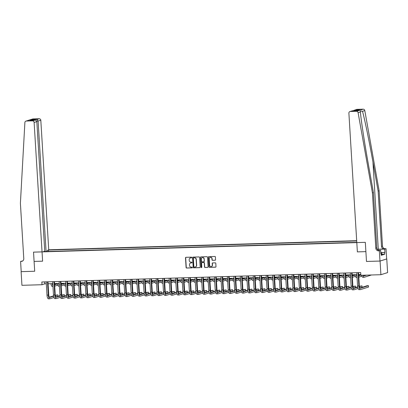 <?xml version="1.0" encoding="UTF-8"?>
<svg xmlns="http://www.w3.org/2000/svg" width="408" height="408" viewBox="0 0 408 408"><rect width="100%" height="100%" fill="white"/><g stroke="black" fill="none" stroke-linecap="round" stroke-linejoin="round"><path stroke-width="0.61" d="M191.755 257.519A0.377 0.352 -107.5 0 0 191.372 257.152L185.977 257.315A0.541 0.505 -107.5 0 0 185.502 257.866L186.089 267.515A0.541 0.505 -107.5 0 0 186.629 268.036L192.03 267.877A0.377 0.352 -107.5 0 0 192.362 267.49A0.377 0.352 -107.5 0 0 191.984 267.123L191.286 267.148A1.724 1.622 -107.5 0 1 189.557 265.481L189.506 264.675A1.724 1.622 -107.5 0 1 191.026 262.91L191.724 262.89A0.377 0.352 -107.5 0 0 192.056 262.502A0.377 0.352 -107.5 0 0 191.678 262.14L190.98 262.16A1.724 1.622 -107.5 0 1 189.251 260.493L189.2 259.687A1.724 1.622 -107.5 0 1 190.72 257.927L191.418 257.907A0.377 0.352 -107.5 0 0 191.755 257.519M215.093 260.238A0.541 0.505 -107.5 0 0 215.567 259.687L215.399 256.984A0.541 0.505 -107.5 0 0 214.858 256.459L208.865 256.637A0.541 0.505 -107.5 0 0 208.391 257.188L208.978 266.837A0.541 0.505 -107.5 0 0 209.518 267.357L215.516 267.184A0.541 0.505 -107.5 0 0 215.99 266.633L215.791 263.359A0.541 0.505 -107.5 0 0 215.251 262.839L212.685 262.915A0.541 0.505 -107.5 0 0 212.211 263.466L212.308 265.088A1.443 1.351 -107.5 0 1 211.385 266.506A1.443 1.351 -107.5 0 1 209.59 265.169L209.202 258.815A1.443 1.351 -107.5 0 1 210.125 257.402A1.443 1.351 -107.5 0 1 211.92 258.738L211.987 259.794A0.541 0.505 -107.5 0 0 212.527 260.314L215.271 260.182A0.541 0.505 -107.5 0 0 215.307 260.182M354.868 110.043L356.633 109.431A1.647 1.545 72.5 0 1 357.031 109.359L354.868 110.043L359.581 109.905L357.209 110.655L352.497 110.792L350.339 111.476A1.647 1.545 -107.5 0 0 348.886 113.159L357.367 251.879L365.884 251.624L366.486 261.457L380.072 261.054L380.909 274.706L387.6 272.595L386.764 258.942L379.97 261.059L366.486 261.457L365.318 242.342L33.527 252.139L34.695 271.254L34.093 261.426L42.611 261.176L34.124 122.456A1.647 1.545 -107.5 0 0 32.472 120.865L26.336 121.043A1.647 1.545 -107.5 0 0 24.883 122.528L20.4 203.286L23.781 258.585A2.749 2.575 72.5 0 1 21.359 261.39L20.584 261.416L21.211 271.651L34.695 271.254L21.109 271.657L21.94 285.309L41.998 284.718L44.712 283.861L46.318 283.815M380.909 274.706L360.851 275.298L360.682 272.57L41.835 281.989L41.998 284.718M199.599 257.448A0.541 0.505 -107.5 0 0 199.058 256.928L193.066 257.106A0.541 0.505 -107.5 0 0 192.586 257.657L193.178 267.306A0.541 0.505 -107.5 0 0 193.718 267.827L199.716 267.648A0.541 0.505 -107.5 0 0 200.19 267.097L199.599 257.448M200.966 256.872L206.958 256.693A0.541 0.505 -107.5 0 1 207.499 257.213L208.09 266.863A0.541 0.505 -107.5 0 1 207.616 267.413L205.051 267.49A0.541 0.505 -107.5 0 1 204.51 266.97L204.27 263.058A0.541 0.505 -107.5 0 0 203.73 262.538L202.026 262.584A0.541 0.505 -107.5 0 0 201.552 263.135L201.802 267.209A0.377 0.352 -107.5 0 1 201.557 267.582A0.377 0.352 -107.5 0 1 201.088 267.23L200.491 257.423A0.541 0.505 -107.5 0 1 200.966 256.872M356.684 240.679L48.73 249.778L40.815 120.345L36.751 121.237M44.671 251.568L44.538 251.257L43.442 251.603L356.786 242.347M48.506 251.45L48.419 250.033L47.323 250.379L47.047 251.496M48.419 250.033L356.699 240.924M380.072 261.054L386.764 258.942M48.073 283.764L52.79 283.621M54.544 283.57L59.262 283.433M61.016 283.382L65.729 283.239M67.483 283.188L72.201 283.05M73.955 282.999L78.673 282.856M80.427 282.805L85.139 282.668M86.894 282.616L91.611 282.474M93.366 282.423L98.083 282.285M99.838 282.234L104.55 282.096M106.304 282.04L111.022 281.903M112.776 281.851L117.494 281.714M119.248 281.658L123.961 281.52M125.715 281.469L130.433 281.331M132.187 281.275L136.904 281.137M138.659 281.087L143.371 280.949M145.126 280.898L149.843 280.755M151.597 280.704L156.315 280.566M158.069 280.515L162.782 280.373M164.536 280.322L169.254 280.184M171.008 280.133L175.726 279.99M177.48 279.939L182.192 279.801M183.947 279.75L188.664 279.608M190.419 279.556L195.136 279.419M196.891 279.368L201.603 279.225M203.357 279.174L208.075 279.036M209.829 278.985L214.547 278.848M216.301 278.791L221.014 278.654M222.768 278.603L227.486 278.465M229.24 278.409L233.957 278.271M235.712 278.22L240.424 278.083M242.179 278.026L246.896 277.889M248.651 277.838L253.368 277.7M255.122 277.649L259.835 277.506M261.589 277.455L266.307 277.318M268.061 277.267L272.779 277.124M274.533 277.073L279.245 276.935M281 276.884L285.717 276.741M287.472 276.69L292.189 276.553M293.944 276.502L298.656 276.359M300.41 276.308L305.128 276.17M306.882 276.119L311.6 275.976M313.354 275.925L318.067 275.788M319.821 275.737L324.538 275.599M326.293 275.543L331.01 275.405M332.76 275.354L337.477 275.216M339.232 275.16L343.949 275.023M345.704 274.972L350.421 274.834M352.17 274.778L356.888 274.64M358.642 274.589L360.805 274.523M44.594 281.908L44.712 283.861M191.597 257.846L190.903 257.866A1.724 1.622 -107.5 0 0 190.398 257.968M190.704 262.956A1.724 1.622 -107.5 0 1 191.209 262.854L191.903 262.834M185.941 257.315A0.541 0.505 -107.5 0 0 185.681 257.81L186.272 267.459A0.541 0.505 -107.5 0 0 186.813 267.98L192.209 267.816M193.025 257.106A0.541 0.505 -107.5 0 0 192.77 257.596L193.361 267.245A0.541 0.505 -107.5 0 0 193.902 267.77L199.894 267.592A0.541 0.505 -107.5 0 0 199.93 267.587M193.759 257.795A0.377 0.352 -107.5 0 1 193.851 257.779L193.667 257.841A0.377 0.352 -107.5 0 0 193.336 258.223L193.856 266.694A0.377 0.352 -107.5 0 0 194.234 267.056L194.968 267.036A1.724 1.622 -107.5 0 0 196.488 265.271L196.136 259.483A1.724 1.622 -107.5 0 0 194.407 257.815L193.667 257.841A0.377 0.352 -107.5 0 1 193.759 257.795L193.576 257.856M195.473 266.934A1.724 1.622 -107.5 0 0 196.671 265.215L196.488 265.271M193.851 257.779L194.585 257.759A1.724 1.622 -107.5 0 1 196.314 259.427L196.671 265.215M201.991 262.589A0.541 0.505 -107.5 0 1 202.205 262.528L203.908 262.477A0.541 0.505 -107.5 0 1 204.449 263.002L204.689 266.914A0.541 0.505 -107.5 0 0 205.229 267.434L207.794 267.357A0.541 0.505 -107.5 0 0 207.83 267.357M200.93 256.872A0.541 0.505 -107.5 0 0 200.67 257.366L201.272 267.174A0.377 0.352 -107.5 0 0 201.644 267.541M204.02 258.998A1.443 1.351 -107.5 0 0 202.225 257.662A1.443 1.351 -107.5 0 0 201.302 259.075L201.44 261.314A0.541 0.505 -107.5 0 0 201.98 261.834L203.684 261.783A0.541 0.505 -107.5 0 0 204.158 261.232L204.204 258.937A1.443 1.351 -107.5 0 0 202.317 257.637M203.898 261.727A0.541 0.505 -107.5 0 0 204.337 261.176L204.158 261.232M204.204 258.937L204.337 261.176M210.217 257.377A1.443 1.351 -107.5 0 1 212.099 258.677L212.165 259.738A0.541 0.505 -107.5 0 0 212.706 260.258L215.271 260.182M211.471 266.47A1.443 1.351 -107.5 0 0 212.492 265.032L212.308 265.088M212.65 262.92A0.541 0.505 -107.5 0 0 212.389 263.41L212.492 265.032M208.83 256.642A0.541 0.505 -107.5 0 0 208.57 257.132L209.161 266.781A0.541 0.505 -107.5 0 0 209.702 267.301L215.694 267.123A0.541 0.505 -107.5 0 0 215.735 267.123M52.744 283.626A2.749 0.918 88.3 0 0 52.805 283.886M54.616 284.748L57.482 283.846M54.596 284.386L57.426 283.494A4.121 1.377 -91.7 0 0 58.813 286.278L59.435 286.258M63.607 283.305L61.057 284.106M57.819 285.131L54.703 286.115M52.928 285.891A4.121 1.377 -91.7 0 1 52.25 283.637M52.474 286.447A4.121 1.377 -91.7 0 1 52.346 286.467A4.121 1.377 -91.7 0 1 50.954 283.677M48.618 298.799A4.121 1.377 -91.7 0 1 48.491 298.819A4.121 1.377 -91.7 0 1 47.012 295.132L46.201 281.857M53.963 297.478L49.914 298.758A4.121 1.377 -91.7 0 1 49.786 298.784A4.121 1.377 -91.7 0 1 48.307 295.091L47.496 281.821M47.955 281.806L48.761 294.948A2.749 0.918 88.3 0 0 49.745 297.406A2.749 0.918 88.3 0 0 49.832 297.396L53.627 296.193M55.335 295.657L57.87 294.856L55.284 295.3M49.358 297.172L53.575 295.841M57.87 294.856L57.956 296.223L55.774 296.907M46.084 251.522L38.112 121.196L37.001 119.432L39.163 118.748L33.033 118.932L26.336 121.043M20.584 261.416L22.644 260.977M44.778 251.563L36.827 121.604L34.124 122.456M25.944 121.11L32.635 118.998A1.647 1.545 72.5 0 1 33.033 118.932M39.163 118.748A1.647 1.545 72.5 0 1 40.815 120.345M22.501 261.069A2.749 2.575 72.5 0 1 22.353 261.079L21.359 261.39M32.472 120.865L34.828 120.166L30.314 120.309M30.121 120.309L34.634 120.181C35.904 120.156 36.633 120.625 36.827 121.604M29.922 120.319L32.293 119.569L33.084 120.217M357.031 109.359L363.161 109.181A1.647 1.545 72.5 0 1 364.793 110.573L379.124 190.776L378.129 191.092L381.516 246.386A2.749 2.575 -107.5 0 0 384.27 249.038L378.287 249.217A7.155 0.637 -3.5 0 0 377.247 249.257M378.129 191.092L372.968 162.185C369.362 141.856 364.793 119.6 362.508 111.292L360.269 111.058L360.381 111.965C361.151 120.748 364.594 143.361 368.256 163.674L373.417 192.576L376.803 247.875A2.749 2.575 -107.5 0 0 379.557 250.527L378.568 250.838L379.343 250.818L379.97 261.059M373.417 192.576L372.428 192.892L375.809 248.186A2.749 2.575 -107.5 0 0 378.568 250.838M379.124 190.776L382.505 246.075A2.749 2.575 -107.5 0 0 385.259 248.727L386.034 248.707L386.662 258.942M350.339 111.476L356.47 111.292L363.161 109.181M360.381 111.965L358.096 112.684L372.428 192.892M381.613 252.578L384.928 252.476L381.699 252.654M380.853 253.679L381.149 253.669L381.25 255.311L384.739 254.209L384.642 252.567M381.149 253.669L380.858 253.761L380.654 250.405L379.343 250.818M386.034 248.707L384.724 249.12L377.971 249.319A6.181 0.551 -3.5 0 0 377.303 249.339M384.928 252.476L384.724 249.12M378.884 250.456L380.654 250.405M358.096 112.684A1.647 1.545 -107.5 0 0 356.47 111.292M384.739 254.209L381.796 254.296M354.333 110.155L353.333 110.762M359.581 109.905L357.031 110.65M352.497 110.792L349.942 111.542M59.216 283.433A2.749 0.918 88.3 0 0 59.277 283.693M61.088 284.56L63.954 283.652M61.067 284.192L63.898 283.3A4.121 1.377 -91.7 0 0 65.285 286.085L65.902 286.069M70.074 283.111L67.529 283.917M64.291 284.937L61.169 285.921M59.4 285.697A4.121 1.377 -91.7 0 1 58.721 283.448M65.688 283.244A2.749 0.918 88.3 0 0 65.749 283.504M67.56 284.366L70.421 283.463M67.534 284.004L70.37 283.111M76.546 282.923L74.001 283.723M70.757 284.748L67.641 285.733M65.872 285.508A4.121 1.377 -91.7 0 1 65.188 283.259M72.155 283.05A2.749 0.918 88.3 0 0 72.216 283.31M74.026 284.177L76.893 283.269M74.006 283.815L76.837 282.917A4.121 1.377 -91.7 0 0 78.224 285.707L78.846 285.687M83.018 282.729L80.468 283.535M77.229 284.555L74.113 285.539M72.338 285.314A4.121 1.377 -91.7 0 1 71.66 283.065M71.884 285.875A4.121 1.377 -91.7 0 1 71.757 285.896A4.121 1.377 -91.7 0 1 70.365 283.106M55.09 298.605A4.121 1.377 -91.7 0 1 54.963 298.63A4.121 1.377 -91.7 0 1 53.484 294.938L52.673 281.668M60.435 297.289L56.386 298.569A4.121 1.377 -91.7 0 1 56.253 298.59A4.121 1.377 -91.7 0 1 54.779 294.902L53.963 281.627M54.427 281.617L55.228 294.76A2.749 0.918 88.3 0 0 56.212 297.218A2.749 0.918 88.3 0 0 56.299 297.202L60.098 296.004M61.807 295.463L64.342 294.663L61.751 295.111M55.83 296.983L60.042 295.652M64.342 294.663L64.423 296.03L62.245 296.718M61.562 298.416A4.121 1.377 -91.7 0 1 61.43 298.437A4.121 1.377 -91.7 0 1 59.956 294.749L59.14 281.474M66.907 297.1L62.852 298.375A4.121 1.377 -91.7 0 1 62.725 298.401A4.121 1.377 -91.7 0 1 61.246 294.709L60.435 281.438M60.894 281.423L61.7 294.566A2.749 0.918 88.3 0 0 62.684 297.024A2.749 0.918 88.3 0 0 62.771 297.014L66.57 295.81M68.279 295.275L70.808 294.474L68.223 294.923M62.297 296.789L66.514 295.458M70.808 294.474L70.895 295.841L68.717 296.524M68.029 298.223A4.121 1.377 -91.7 0 1 67.901 298.248A4.121 1.377 -91.7 0 1 66.422 294.556L65.612 281.285M73.374 296.907L69.324 298.187A4.121 1.377 -91.7 0 1 69.197 298.207A4.121 1.377 -91.7 0 1 67.718 294.52L66.907 281.245M67.366 281.234L68.172 294.377A2.749 0.918 88.3 0 0 69.156 296.835A2.749 0.918 88.3 0 0 69.243 296.82L73.037 295.621M74.746 295.081L77.28 294.28L74.689 294.729M68.768 296.601L72.986 295.27M77.28 294.28L77.367 295.647L75.184 296.335M78.627 282.861A2.749 0.918 88.3 0 0 78.688 283.121M80.498 283.983L83.365 283.081M80.478 283.621L83.308 282.729A4.121 1.377 -91.7 0 0 84.696 285.513L85.313 285.498M89.485 282.54L86.94 283.341M83.701 284.366L80.58 285.35M78.81 285.126A4.121 1.377 -91.7 0 1 78.132 282.877M74.501 298.034A4.121 1.377 -91.7 0 1 74.373 298.054A4.121 1.377 -91.7 0 1 72.894 294.367L72.083 281.092M79.846 296.718L75.796 297.993A4.121 1.377 -91.7 0 1 75.664 298.019A4.121 1.377 -91.7 0 1 74.19 294.326L73.374 281.056M73.838 281.041L74.638 294.183A2.749 0.918 88.3 0 0 75.623 296.647A2.749 0.918 88.3 0 0 75.709 296.631L79.509 295.433M81.218 294.892L83.752 294.091L81.161 294.54M75.24 296.407L79.453 295.076M83.752 294.091L83.834 295.458L81.656 296.147M380.766 252.226L381.694 252.608L381.827 254.791L381.22 254.878M381.694 252.608L380.797 252.731M85.099 282.668A2.749 0.918 88.3 0 0 85.16 282.928M86.97 283.795L89.831 282.887M86.945 283.433L89.78 282.535A4.121 1.377 -91.7 0 0 91.168 285.325L91.785 285.304M95.957 282.346L93.412 283.152M90.168 284.172L87.052 285.161M85.282 284.932A4.121 1.377 -91.7 0 1 84.599 282.683M80.973 297.84A4.121 1.377 -91.7 0 1 80.84 297.865A4.121 1.377 -91.7 0 1 79.361 294.173L78.55 280.903M86.317 296.524L82.263 297.804A4.121 1.377 -91.7 0 1 82.136 297.825A4.121 1.377 -91.7 0 1 80.657 294.137L79.846 280.862M80.305 280.852L81.11 293.995A2.749 0.918 88.3 0 0 82.095 296.453A2.749 0.918 88.3 0 0 82.181 296.438L85.981 295.239M87.689 294.698L90.219 293.898L87.633 294.346M81.707 296.218L85.925 294.887M90.219 293.898L90.306 295.265L88.128 295.953M91.565 282.479A2.749 0.918 88.3 0 0 91.627 282.739M93.437 283.601L96.303 282.698M93.417 283.239L96.247 282.346A4.121 1.377 -91.7 0 0 97.634 285.131L98.257 285.115M102.423 282.158L99.878 282.958M96.64 283.983L93.524 284.968M91.749 284.743A4.121 1.377 -91.7 0 1 91.071 282.494M87.439 297.651A4.121 1.377 -91.7 0 1 87.312 297.672A4.121 1.377 -91.7 0 1 85.833 293.984L85.022 280.709M92.784 296.335L88.735 297.611A4.121 1.377 -91.7 0 1 88.607 297.636A4.121 1.377 -91.7 0 1 87.128 293.944L86.317 280.673M86.776 280.658L87.582 293.801A2.749 0.918 88.3 0 0 88.567 296.264A2.749 0.918 88.3 0 0 88.653 296.249L92.448 295.05M94.156 294.51L96.691 293.709L94.1 294.158M88.179 296.024L92.392 294.693M96.691 293.709L96.778 295.076L94.595 295.764M98.037 282.285A2.749 0.918 88.3 0 0 98.099 282.545M99.909 283.412L102.775 282.504M99.883 283.05L102.719 282.152A4.121 1.377 -91.7 0 0 104.106 284.942L104.723 284.922M108.895 281.964L106.35 282.77M103.112 283.795L99.991 284.779M98.221 284.549A4.121 1.377 -91.7 0 1 97.543 282.3M93.911 297.457A4.121 1.377 -91.7 0 1 93.784 297.483A4.121 1.377 -91.7 0 1 92.305 293.791L91.494 280.52M99.256 296.142L95.207 297.422A4.121 1.377 -91.7 0 1 95.074 297.442A4.121 1.377 -91.7 0 1 93.6 293.755L92.784 280.485M93.248 280.469L94.049 293.612A2.749 0.918 88.3 0 0 95.033 296.07A2.749 0.918 88.3 0 0 95.12 296.055L98.92 294.856M100.628 294.316L103.163 293.52L100.572 293.964M94.651 295.836L98.864 294.505M103.163 293.52L103.244 294.882L101.067 295.57M104.509 282.096A2.749 0.918 88.3 0 0 104.57 282.356M106.381 283.218L109.242 282.316M106.355 282.856L109.186 281.964A4.121 1.377 -91.7 0 0 110.578 284.748L111.195 284.733M115.367 281.775L112.822 282.576M109.579 283.601L106.463 284.585M104.693 284.361A4.121 1.377 -91.7 0 1 104.009 282.112M100.383 297.269A4.121 1.377 -91.7 0 1 100.251 297.289A4.121 1.377 -91.7 0 1 98.772 293.602L97.961 280.332M105.728 295.953L101.674 297.228A4.121 1.377 -91.7 0 1 101.546 297.254A4.121 1.377 -91.7 0 1 100.067 293.561L99.256 280.291M99.715 280.276L100.521 293.418A2.749 0.918 88.3 0 0 101.505 295.882A2.749 0.918 88.3 0 0 101.592 295.866L105.392 294.668M107.1 294.127L109.63 293.327L107.044 293.775M101.118 295.642L105.335 294.311M109.63 293.327L109.716 294.693L107.539 295.382M110.976 281.903A2.749 0.918 88.3 0 0 111.037 282.163M112.848 283.03L115.714 282.127M112.827 282.668L115.658 281.77A4.121 1.377 -91.7 0 0 117.045 284.56L117.667 284.539M121.834 281.581L119.289 282.387M116.051 283.412L112.934 284.396M111.16 284.172A4.121 1.377 -91.7 0 1 110.481 281.918M106.85 297.075A4.121 1.377 -91.7 0 1 106.723 297.1A4.121 1.377 -91.7 0 1 105.244 293.408L104.433 280.138M112.195 295.759L108.146 297.039A4.121 1.377 -91.7 0 1 108.018 297.06A4.121 1.377 -91.7 0 1 106.539 293.372L105.728 280.102M106.187 280.087L106.993 293.23A2.749 0.918 88.3 0 0 107.977 295.688A2.749 0.918 88.3 0 0 108.064 295.673L111.858 294.474M113.567 293.933L116.102 293.138L113.511 293.582M107.59 295.453L111.802 294.122M116.102 293.138L116.183 294.5L114.005 295.188M117.448 281.714A2.749 0.918 88.3 0 0 117.509 281.974M119.32 282.836L122.186 281.933M119.294 282.474L122.13 281.581A4.121 1.377 -91.7 0 0 123.517 284.366L124.134 284.35M128.306 281.392L125.761 282.198M122.522 283.218L119.401 284.203M117.632 283.978A4.121 1.377 -91.7 0 1 116.953 281.729M113.322 296.886A4.121 1.377 -91.7 0 1 113.194 296.907A4.121 1.377 -91.7 0 1 111.716 293.219L110.905 279.949M118.667 295.57L114.617 296.851A4.121 1.377 -91.7 0 1 114.485 296.871A4.121 1.377 -91.7 0 1 113.011 293.179L112.195 279.908M112.659 279.893L113.46 293.036A2.749 0.918 88.3 0 0 114.444 295.499A2.749 0.918 88.3 0 0 114.531 295.484L118.33 294.285M120.039 293.745L122.573 292.944L119.983 293.393M114.062 295.259L118.274 293.933M122.573 292.944L122.655 294.311L120.477 294.999M123.92 281.52A2.749 0.918 88.3 0 0 123.981 281.78M125.786 282.647L128.653 281.744M125.766 282.285L128.596 281.387A4.121 1.377 -91.7 0 0 129.989 284.177L130.606 284.157M134.778 281.199L132.233 282.005M128.989 283.03L125.873 284.014M124.103 283.79A4.121 1.377 -91.7 0 1 123.42 281.535M119.794 296.698A4.121 1.377 -91.7 0 1 119.661 296.718A4.121 1.377 -91.7 0 1 118.182 293.026L117.371 279.755M125.139 295.377L121.084 296.657A4.121 1.377 -91.7 0 1 120.957 296.677A4.121 1.377 -91.7 0 1 119.478 292.99L118.667 279.72M119.126 279.704L119.932 292.847A2.749 0.918 88.3 0 0 120.916 295.305A2.749 0.918 88.3 0 0 121.003 295.29L124.802 294.091M126.511 293.551L129.04 292.755L126.454 293.199M120.528 295.071L124.746 293.74M129.04 292.755L129.127 294.117L126.949 294.805M130.387 281.331A2.749 0.918 88.3 0 0 130.448 281.591M132.258 282.458L135.124 281.551M132.238 282.091L135.068 281.199A4.121 1.377 -91.7 0 0 136.456 283.983L137.078 283.968M141.244 281.01L138.7 281.816M135.461 282.836L132.345 283.82M130.57 283.596A4.121 1.377 -91.7 0 1 129.892 281.347M126.261 296.504A4.121 1.377 -91.7 0 1 126.133 296.524A4.121 1.377 -91.7 0 1 124.654 292.837L123.843 279.567M131.606 295.188L127.556 296.468A4.121 1.377 -91.7 0 1 127.429 296.489A4.121 1.377 -91.7 0 1 125.95 292.796L125.139 279.526M125.598 279.516L126.403 292.653A2.749 0.918 88.3 0 0 127.388 295.117A2.749 0.918 88.3 0 0 127.474 295.101L131.269 293.903M132.977 293.362L135.512 292.561L132.921 293.01M127 294.882L131.213 293.551M135.512 292.561L135.594 293.928L133.416 294.617M136.859 281.137A2.749 0.918 88.3 0 0 136.92 281.403M138.73 282.265L141.596 281.362M138.705 281.903L141.54 281.005A4.121 1.377 -91.7 0 0 142.928 283.795L143.545 283.774M147.716 280.821L145.171 281.622M141.933 282.647L138.812 283.631M137.042 283.407A4.121 1.377 -91.7 0 1 136.364 281.153M132.733 296.315A4.121 1.377 -91.7 0 1 132.605 296.335A4.121 1.377 -91.7 0 1 131.126 292.643L130.315 279.373M138.077 294.994L134.028 296.274A4.121 1.377 -91.7 0 1 133.895 296.295A4.121 1.377 -91.7 0 1 132.421 292.607L131.606 279.337M132.07 279.322L132.87 292.465A2.749 0.918 88.3 0 0 133.855 294.923A2.749 0.918 88.3 0 0 133.941 294.908L137.741 293.709M139.449 293.173L141.984 292.373L139.393 292.817M133.472 294.688L137.685 293.357M141.984 292.373L142.066 293.735L139.888 294.423M143.33 280.949A2.749 0.918 88.3 0 0 143.392 281.209M145.197 282.076L148.063 281.168M145.177 281.709L148.007 280.816A4.121 1.377 -91.7 0 0 149.399 283.601L150.016 283.585M154.188 280.627L151.643 281.433M148.4 282.453L145.284 283.438M143.514 283.213A4.121 1.377 -91.7 0 1 142.831 280.964M139.204 296.121A4.121 1.377 -91.7 0 1 139.072 296.142A4.121 1.377 -91.7 0 1 137.593 292.454L136.782 279.184M144.549 294.805L140.495 296.086A4.121 1.377 -91.7 0 1 140.367 296.106A4.121 1.377 -91.7 0 1 138.888 292.414L138.077 279.143M138.536 279.133L139.342 292.271A2.749 0.918 88.3 0 0 140.326 294.734A2.749 0.918 88.3 0 0 140.413 294.719L144.213 293.52M145.921 292.98L148.451 292.179L145.865 292.628M139.939 294.5L144.157 293.168M148.451 292.179L148.537 293.546L146.36 294.234M149.797 280.755A2.749 0.918 88.3 0 0 149.858 281.02M151.669 281.882L154.535 280.979M151.649 281.52L154.479 280.627A4.121 1.377 -91.7 0 0 155.866 283.412L156.488 283.392M160.655 280.439L158.11 281.24M154.872 282.265L151.756 283.249M149.981 283.025A4.121 1.377 -91.7 0 1 149.303 280.77M145.671 295.933A4.121 1.377 -91.7 0 1 145.544 295.953A4.121 1.377 -91.7 0 1 144.065 292.261L143.254 278.99M151.016 294.612L146.967 295.892A4.121 1.377 -91.7 0 1 146.839 295.912A4.121 1.377 -91.7 0 1 145.36 292.225L144.549 278.955M145.008 278.939L145.809 292.082A2.749 0.918 88.3 0 0 146.798 294.54A2.749 0.918 88.3 0 0 146.885 294.525L150.679 293.327M152.388 292.791L154.923 291.99L152.332 292.434M146.411 294.306L150.623 292.975M154.923 291.99L155.004 293.352L152.827 294.041M156.269 280.566A2.749 0.918 88.3 0 0 156.33 280.826M158.141 281.693L161.007 280.786M158.115 281.326L160.951 280.434A4.121 1.377 -91.7 0 0 162.338 283.218L162.955 283.203M167.127 280.245L164.582 281.051M161.344 282.071L158.222 283.055M156.453 282.831A4.121 1.377 -91.7 0 1 155.774 280.582M152.143 295.739A4.121 1.377 -91.7 0 1 152.016 295.764A4.121 1.377 -91.7 0 1 150.537 292.072L149.726 278.802M157.488 294.423L153.439 295.703A4.121 1.377 -91.7 0 1 153.306 295.724A4.121 1.377 -91.7 0 1 151.827 292.036L151.016 278.761M151.48 278.751L152.281 291.893A2.749 0.918 88.3 0 0 153.265 294.352A2.749 0.918 88.3 0 0 153.352 294.336L157.151 293.138M158.86 292.597L161.395 291.796L158.804 292.245M152.883 294.117L157.095 292.786M161.395 291.796L161.476 293.163L159.299 293.852M162.741 280.378A2.749 0.918 88.3 0 0 162.802 280.638M164.608 281.5L167.474 280.597M164.587 281.137L167.418 280.245A4.121 1.377 -91.7 0 0 168.81 283.03L169.427 283.009M173.599 280.056L171.054 280.857M167.81 281.882L164.694 282.866M162.925 282.642A4.121 1.377 -91.7 0 1 162.241 280.388M158.615 295.55A4.121 1.377 -91.7 0 1 158.483 295.57A4.121 1.377 -91.7 0 1 157.004 291.883L156.193 278.608M163.96 294.229L159.905 295.509A4.121 1.377 -91.7 0 1 159.778 295.535A4.121 1.377 -91.7 0 1 158.299 291.842L157.488 278.572M157.947 278.557L158.753 291.7A2.749 0.918 88.3 0 0 159.737 294.158A2.749 0.918 88.3 0 0 159.824 294.142L163.623 292.944M165.332 292.409L167.861 291.608L165.276 292.051M159.35 293.923L163.567 292.592M167.861 291.608L167.948 292.975L165.77 293.658M169.208 280.184A2.749 0.918 88.3 0 0 169.269 280.444M171.079 281.311L173.946 280.403M171.059 280.944L173.89 280.051A4.121 1.377 -91.7 0 0 175.277 282.836L175.899 282.82M180.066 279.863L177.521 280.668M174.282 281.688L171.161 282.673M169.391 282.448A4.121 1.377 -91.7 0 1 168.713 280.199M165.082 295.356A4.121 1.377 -91.7 0 1 164.954 295.382A4.121 1.377 -91.7 0 1 163.475 291.689L162.665 278.419M170.427 294.041L166.377 295.321A4.121 1.377 -91.7 0 1 166.25 295.341A4.121 1.377 -91.7 0 1 164.771 291.654L163.96 278.378M164.419 278.368L165.22 291.511A2.749 0.918 88.3 0 0 166.209 293.969A2.749 0.918 88.3 0 0 166.296 293.954L170.09 292.755M171.799 292.215L174.333 291.414L171.743 291.863M165.821 293.735L170.034 292.403M174.333 291.414L174.415 292.781L172.237 293.469M175.68 279.995A2.749 0.918 88.3 0 0 175.741 280.255M177.551 281.117L180.418 280.214M177.526 280.755L180.361 279.863A4.121 1.377 -91.7 0 0 181.749 282.647L182.366 282.627M186.538 279.674L183.993 280.475M180.754 281.5L177.633 282.484M175.863 282.26A4.121 1.377 -91.7 0 1 175.185 280.005M171.554 295.168A4.121 1.377 -91.7 0 1 171.426 295.188A4.121 1.377 -91.7 0 1 169.947 291.501L169.136 278.225M176.899 293.852L172.849 295.127A4.121 1.377 -91.7 0 1 172.717 295.152A4.121 1.377 -91.7 0 1 171.238 291.46L170.427 278.19M170.891 278.174L171.691 291.317A2.749 0.918 88.3 0 0 172.676 293.775A2.749 0.918 88.3 0 0 172.763 293.765L176.562 292.561M178.27 292.026L180.805 291.225L178.214 291.674M172.288 293.541L176.506 292.21M180.805 291.225L180.887 292.592L178.709 293.275M182.152 279.801A2.749 0.918 88.3 0 0 182.208 280.061M184.018 280.928L186.884 280.021M183.998 280.561L186.828 279.669A4.121 1.377 -91.7 0 0 188.221 282.458L188.838 282.438M193.01 279.48L190.465 280.286M187.221 281.306L184.105 282.29M182.335 282.066A4.121 1.377 -91.7 0 1 181.652 279.817M178.026 294.974A4.121 1.377 -91.7 0 1 177.893 294.999A4.121 1.377 -91.7 0 1 176.414 291.307L175.603 278.037M183.371 293.658L179.316 294.938A4.121 1.377 -91.7 0 1 179.189 294.959A4.121 1.377 -91.7 0 1 177.709 291.271L176.899 277.996M177.358 277.986L178.163 291.128A2.749 0.918 88.3 0 0 179.148 293.587A2.749 0.918 88.3 0 0 179.234 293.571L183.034 292.373M184.742 291.832L187.272 291.031L184.686 291.48M178.76 293.352L182.978 292.021M187.272 291.031L187.359 292.398L185.176 293.087M188.618 279.613A2.749 0.918 88.3 0 0 188.68 279.873M190.49 280.735L193.356 279.832M190.47 280.373L193.3 279.48A4.121 1.377 -91.7 0 0 194.687 282.265L195.31 282.244M199.476 279.291L196.931 280.092M193.693 281.117L190.572 282.101M188.802 281.877A4.121 1.377 -91.7 0 1 188.124 279.628M184.493 294.785A4.121 1.377 -91.7 0 1 184.365 294.805A4.121 1.377 -91.7 0 1 182.886 291.118L182.075 277.843M189.837 293.469L185.788 294.744A4.121 1.377 -91.7 0 1 185.66 294.77A4.121 1.377 -91.7 0 1 184.181 291.077L183.371 277.807M183.829 277.792L184.63 290.935A2.749 0.918 88.3 0 0 185.62 293.398A2.749 0.918 88.3 0 0 185.706 293.383L189.501 292.179M191.209 291.644L193.744 290.843L191.153 291.292M185.232 293.158L189.445 291.827M193.744 290.843L193.826 292.21L191.648 292.898M195.09 279.419A2.749 0.918 88.3 0 0 195.151 279.679M196.962 280.546L199.828 279.638M196.936 280.184L199.772 279.286A4.121 1.377 -91.7 0 0 201.159 282.076L201.776 282.055M205.948 279.098L203.403 279.903M200.165 280.923L197.044 281.908M195.274 281.683A4.121 1.377 -91.7 0 1 194.596 279.434M190.964 294.591A4.121 1.377 -91.7 0 1 190.837 294.617A4.121 1.377 -91.7 0 1 189.358 290.924L188.547 277.654M196.309 293.275L192.26 294.556A4.121 1.377 -91.7 0 1 192.127 294.576A4.121 1.377 -91.7 0 1 190.648 290.889L189.837 277.613M190.301 277.603L191.102 290.746A2.749 0.918 88.3 0 0 192.086 293.204A2.749 0.918 88.3 0 0 192.173 293.189L195.973 291.99M197.681 291.45L200.216 290.649L197.625 291.098M191.699 292.97L195.916 291.638M200.216 290.649L200.297 292.016L198.12 292.704M201.562 279.23A2.749 0.918 88.3 0 0 201.618 279.49M203.429 280.352L206.295 279.449M203.408 279.99L206.239 279.098A4.121 1.377 -91.7 0 0 207.631 281.882L208.248 281.867M212.42 278.909L209.875 279.71M206.632 280.735L203.516 281.719M201.746 281.495A4.121 1.377 -91.7 0 1 201.062 279.245M197.436 294.403A4.121 1.377 -91.7 0 1 197.304 294.423A4.121 1.377 -91.7 0 1 195.825 290.736L195.014 277.46M202.781 293.087L198.727 294.362A4.121 1.377 -91.7 0 1 198.599 294.387A4.121 1.377 -91.7 0 1 197.12 290.695L196.309 277.425M196.768 277.409L197.574 290.552A2.749 0.918 88.3 0 0 198.558 293.015A2.749 0.918 88.3 0 0 198.645 293L202.445 291.802M204.153 291.261L206.683 290.46L204.097 290.909M198.171 292.776L202.388 291.445M206.683 290.46L206.769 291.827L204.587 292.516M208.029 279.036A2.749 0.918 88.3 0 0 208.09 279.296M209.901 280.163L212.767 279.256M209.88 279.801L212.711 278.904A4.121 1.377 -91.7 0 0 214.098 281.693L214.72 281.673M218.887 278.715L216.342 279.521M213.104 280.546L209.982 281.53M208.213 281.301A4.121 1.377 -91.7 0 1 207.534 279.052M203.903 294.209A4.121 1.377 -91.7 0 1 203.776 294.234A4.121 1.377 -91.7 0 1 202.297 290.542L201.486 277.272M209.248 292.893L205.199 294.173A4.121 1.377 -91.7 0 1 205.071 294.194A4.121 1.377 -91.7 0 1 203.592 290.506L202.781 277.236M203.24 277.221L204.041 290.363A2.749 0.918 88.3 0 0 205.03 292.822A2.749 0.918 88.3 0 0 205.117 292.806L208.911 291.608M210.62 291.067L213.154 290.267L210.564 290.715M204.643 292.587L208.855 291.256M213.154 290.267L213.236 291.633L211.058 292.322M214.501 278.848A2.749 0.918 88.3 0 0 214.562 279.108M216.373 279.97L219.239 279.067M216.347 279.608L219.183 278.715A4.121 1.377 -91.7 0 0 220.57 281.5L221.187 281.484M225.359 278.526L222.814 279.327M219.575 280.352L216.454 281.336M214.684 281.112A4.121 1.377 -91.7 0 1 214.006 278.863M210.375 294.02A4.121 1.377 -91.7 0 1 210.248 294.041A4.121 1.377 -91.7 0 1 208.769 290.353L207.958 277.083M215.72 292.704L211.67 293.979A4.121 1.377 -91.7 0 1 211.538 294.005A4.121 1.377 -91.7 0 1 210.059 290.312L209.248 277.042M209.707 277.027L210.513 290.17A2.749 0.918 88.3 0 0 211.497 292.633A2.749 0.918 88.3 0 0 211.584 292.618L215.383 291.419M217.092 290.879L219.626 290.078L217.036 290.527M211.109 292.393L215.327 291.062M219.626 290.078L219.708 291.445L217.53 292.133M220.973 278.654A2.749 0.918 88.3 0 0 221.029 278.914M222.839 279.781L225.706 278.878M222.819 279.419L225.649 278.521A4.121 1.377 -91.7 0 0 227.042 281.311L227.659 281.291M231.831 278.332L229.286 279.138M226.042 280.163L222.926 281.148M221.151 280.923A4.121 1.377 -91.7 0 1 220.473 278.669M216.842 293.826A4.121 1.377 -91.7 0 1 216.714 293.852A4.121 1.377 -91.7 0 1 215.235 290.159L214.424 276.889M222.187 292.51L218.137 293.791A4.121 1.377 -91.7 0 1 218.01 293.811A4.121 1.377 -91.7 0 1 216.531 290.124L215.72 276.853M216.179 276.838L216.985 289.981A2.749 0.918 88.3 0 0 217.969 292.439A2.749 0.918 88.3 0 0 218.056 292.424L221.855 291.225M223.564 290.685L226.093 289.889L223.507 290.333M217.581 292.205L221.799 290.873M226.093 289.889L226.18 291.251L223.997 291.939M227.44 278.465A2.749 0.918 88.3 0 0 227.501 278.725M229.311 279.587L232.178 278.684M229.291 279.225L232.121 278.332A4.121 1.377 -91.7 0 0 233.509 281.117L234.131 281.102M238.298 278.144L235.753 278.95M232.514 279.97L229.393 280.954M227.623 280.73A4.121 1.377 -91.7 0 1 226.945 278.48M223.314 293.638A4.121 1.377 -91.7 0 1 223.186 293.658A4.121 1.377 -91.7 0 1 221.707 289.971L220.896 276.7M228.659 292.322L224.609 293.597A4.121 1.377 -91.7 0 1 224.482 293.622A4.121 1.377 -91.7 0 1 223.003 289.93L222.192 276.66M222.651 276.644L223.451 289.787A2.749 0.918 88.3 0 0 224.441 292.25A2.749 0.918 88.3 0 0 224.528 292.235L228.322 291.037M230.03 290.496L232.565 289.695L229.974 290.144M224.053 292.011L228.266 290.68M232.565 289.695L232.647 291.062L230.469 291.751M233.911 278.271A2.749 0.918 88.3 0 0 233.973 278.531M235.783 279.398L238.649 278.496M235.758 279.036L238.593 278.139A4.121 1.377 -91.7 0 0 239.981 280.928L240.598 280.908M244.769 277.95L242.225 278.756M238.981 279.781L235.865 280.765M234.095 280.541A4.121 1.377 -91.7 0 1 233.417 278.287M229.786 293.449A4.121 1.377 -91.7 0 1 229.658 293.469A4.121 1.377 -91.7 0 1 228.179 289.777L227.368 276.507M235.13 292.128L231.081 293.408A4.121 1.377 -91.7 0 1 230.948 293.429A4.121 1.377 -91.7 0 1 229.469 289.741L228.659 276.471M229.118 276.456L229.923 289.598A2.749 0.918 88.3 0 0 230.908 292.057A2.749 0.918 88.3 0 0 230.994 292.041L234.794 290.843M236.502 290.302L239.037 289.507L236.446 289.95M230.52 291.822L234.738 290.491M239.037 289.507L239.119 290.868L236.941 291.557M240.383 278.083A2.749 0.918 88.3 0 0 240.44 278.343M242.25 279.205L245.116 278.302M242.23 278.843L245.06 277.95A4.121 1.377 -91.7 0 0 246.452 280.735L247.07 280.719M251.241 277.761L248.696 278.567M245.453 279.587L242.337 280.571M240.562 280.347A4.121 1.377 -91.7 0 1 239.884 278.098M236.252 293.255A4.121 1.377 -91.7 0 1 236.125 293.275A4.121 1.377 -91.7 0 1 234.646 289.588L233.835 276.318M241.597 291.939L237.548 293.219A4.121 1.377 -91.7 0 1 237.42 293.24A4.121 1.377 -91.7 0 1 235.941 289.547L235.13 276.277M235.589 276.262L236.395 289.405A2.749 0.918 88.3 0 0 237.38 291.868A2.749 0.918 88.3 0 0 237.466 291.853L241.266 290.654M242.974 290.114L245.504 289.313L242.918 289.762M236.992 291.633L241.21 290.302M245.504 289.313L245.591 290.68L243.408 291.368M246.85 277.889A2.749 0.918 88.3 0 0 246.911 278.149M248.722 279.016L251.588 278.113M248.701 278.654L251.532 277.756A4.121 1.377 -91.7 0 0 252.919 280.546L253.541 280.525M257.708 277.573L255.163 278.373M251.925 279.398L248.804 280.383M247.034 280.158A4.121 1.377 -91.7 0 1 246.356 277.904M242.724 293.066A4.121 1.377 -91.7 0 1 242.597 293.087A4.121 1.377 -91.7 0 1 241.118 289.394L240.307 276.124M248.069 291.745L244.02 293.026A4.121 1.377 -91.7 0 1 243.892 293.046A4.121 1.377 -91.7 0 1 242.413 289.359L241.602 276.089M242.061 276.073L242.862 289.216A2.749 0.918 88.3 0 0 243.851 291.674A2.749 0.918 88.3 0 0 243.933 291.659L247.733 290.46M249.441 289.92L251.976 289.124L249.385 289.568M243.464 291.44L247.676 290.108M251.976 289.124L252.057 290.486L249.88 291.174M253.322 277.7A2.749 0.918 88.3 0 0 253.383 277.96M255.194 278.827L258.06 277.919M255.168 278.46L258.004 277.567A4.121 1.377 -91.7 0 0 259.391 280.352L260.008 280.337M264.18 277.379L261.635 278.185M258.392 279.205L255.275 280.189M253.506 279.965A4.121 1.377 -91.7 0 1 252.827 277.715M249.196 292.873A4.121 1.377 -91.7 0 1 249.069 292.893A4.121 1.377 -91.7 0 1 247.59 289.206L246.779 275.935M254.541 291.557L250.492 292.837A4.121 1.377 -91.7 0 1 250.359 292.857A4.121 1.377 -91.7 0 1 248.88 289.165L248.069 275.895M248.528 275.885L249.334 289.022A2.749 0.918 88.3 0 0 250.318 291.485A2.749 0.918 88.3 0 0 250.405 291.47L254.204 290.272M255.913 289.731L258.448 288.93L255.857 289.379M249.931 291.251L254.148 289.92M258.448 288.93L258.529 290.297L256.351 290.986M259.794 277.506A2.749 0.918 88.3 0 0 259.85 277.772M261.661 278.633L264.527 277.731M261.64 278.271L264.471 277.379M270.652 277.19L268.107 277.991M264.863 279.016L261.747 280M259.973 279.776A4.121 1.377 -91.7 0 1 259.294 277.522M255.663 292.684A4.121 1.377 -91.7 0 1 255.536 292.704A4.121 1.377 -91.7 0 1 254.056 289.012L253.246 275.742M261.008 291.363L256.958 292.643A4.121 1.377 -91.7 0 1 256.831 292.663A4.121 1.377 -91.7 0 1 255.352 288.976L254.541 275.706M255 275.691L255.806 288.833A2.749 0.918 88.3 0 0 256.79 291.292A2.749 0.918 88.3 0 0 256.877 291.276L260.676 290.078M262.385 289.542L264.914 288.742L262.329 289.185M256.403 291.057L260.62 289.726M264.914 288.742L265.001 290.103L262.818 290.792M266.261 277.318A2.749 0.918 88.3 0 0 266.322 277.578M268.132 278.445L270.999 277.537M268.112 278.077L270.943 277.185A4.121 1.377 -91.7 0 0 272.33 279.97L272.952 279.954M277.119 276.996L274.574 277.802M271.335 278.822L268.214 279.806M266.444 279.582A4.121 1.377 -91.7 0 1 265.766 277.333M265.99 280.143A4.121 1.377 -91.7 0 1 265.863 280.163A4.121 1.377 -91.7 0 1 264.471 277.369M262.135 292.49A4.121 1.377 -91.7 0 1 262.007 292.51A4.121 1.377 -91.7 0 1 260.528 288.823L259.718 275.553M267.48 291.174L263.43 292.454A4.121 1.377 -91.7 0 1 263.303 292.475A4.121 1.377 -91.7 0 1 261.824 288.782L261.013 275.512M261.472 275.502L262.273 288.645A2.749 0.918 88.3 0 0 263.262 291.103A2.749 0.918 88.3 0 0 263.344 291.088L267.143 289.889M268.852 289.349L271.386 288.548L268.796 288.997M262.874 290.868L267.087 289.537M271.386 288.548L271.468 289.915L269.29 290.603M272.733 277.129A2.749 0.918 88.3 0 0 272.794 277.389M274.604 278.251L277.471 277.348M274.579 277.889L277.415 276.996M283.591 276.808L281.046 277.608M277.802 278.633L274.686 279.618M272.916 279.393A4.121 1.377 -91.7 0 1 272.238 277.139M268.607 292.301A4.121 1.377 -91.7 0 1 268.474 292.322A4.121 1.377 -91.7 0 1 267 288.635L266.184 275.359M273.952 290.981L269.902 292.261A4.121 1.377 -91.7 0 1 269.77 292.286A4.121 1.377 -91.7 0 1 268.291 288.594L267.48 275.324M267.939 275.308L268.745 288.451A2.749 0.918 88.3 0 0 269.729 290.909A2.749 0.918 88.3 0 0 269.815 290.894L273.615 289.695M275.324 289.16L277.858 288.359L275.267 288.803M269.341 290.675L273.559 289.343M277.858 288.359L277.94 289.721L275.762 290.409M279.205 276.935A2.749 0.918 88.3 0 0 279.261 277.195M281.071 278.062L283.937 277.154M281.051 277.695L283.881 276.803A4.121 1.377 -91.7 0 0 285.269 279.587L285.891 279.572M290.062 276.614L287.518 277.42M284.274 278.44L281.158 279.424M279.383 279.2A4.121 1.377 -91.7 0 1 278.705 276.95M278.929 279.76A4.121 1.377 -91.7 0 1 278.802 279.781A4.121 1.377 -91.7 0 1 277.409 276.986M275.074 292.108A4.121 1.377 -91.7 0 1 274.946 292.133A4.121 1.377 -91.7 0 1 273.467 288.441L272.656 275.171M280.418 290.792L276.369 292.072A4.121 1.377 -91.7 0 1 276.241 292.092A4.121 1.377 -91.7 0 1 274.762 288.405L273.952 275.13M274.411 275.12L275.216 288.262A2.749 0.918 88.3 0 0 276.201 290.72A2.749 0.918 88.3 0 0 276.287 290.705L280.087 289.507M281.795 288.966L284.325 288.165L281.739 288.614M275.813 290.486L280.031 289.155M284.325 288.165L284.412 289.532L282.229 290.221M285.671 276.746A2.749 0.918 88.3 0 0 285.733 277.007M287.543 277.868L290.409 276.966M287.523 277.506L290.353 276.614M296.529 276.425L293.984 277.226M290.746 278.251L287.625 279.235M285.855 279.011A4.121 1.377 -91.7 0 1 285.177 276.757M281.546 291.919A4.121 1.377 -91.7 0 1 281.418 291.939A4.121 1.377 -91.7 0 1 279.939 288.252L279.128 274.977M286.89 290.598L282.841 291.878A4.121 1.377 -91.7 0 1 282.713 291.904A4.121 1.377 -91.7 0 1 281.234 288.211L280.423 274.941M280.882 274.926L281.683 288.068A2.749 0.918 88.3 0 0 282.673 290.527A2.749 0.918 88.3 0 0 282.754 290.516L286.554 289.313M288.262 288.777L290.797 287.977L288.206 288.42M282.285 290.292L286.498 288.961M290.797 287.977L290.879 289.343L288.701 290.027M292.143 276.553A2.749 0.918 88.3 0 0 292.205 276.813M294.015 277.68L296.881 276.772M293.99 277.312L296.825 276.42A4.121 1.377 -91.7 0 0 298.212 279.21L298.829 279.189M303.001 276.231L300.456 277.037M297.213 278.057L294.097 279.041M292.327 278.817A4.121 1.377 -91.7 0 1 291.649 276.568M291.868 279.378A4.121 1.377 -91.7 0 1 291.74 279.398A4.121 1.377 -91.7 0 1 290.353 276.604M288.017 291.725A4.121 1.377 -91.7 0 1 287.885 291.751A4.121 1.377 -91.7 0 1 286.411 288.058L285.595 274.788M293.362 290.409L289.308 291.689A4.121 1.377 -91.7 0 1 289.18 291.71A4.121 1.377 -91.7 0 1 287.701 288.022L286.89 274.747M287.349 274.737L288.155 287.88A2.749 0.918 88.3 0 0 289.139 290.338A2.749 0.918 88.3 0 0 289.226 290.323L293.026 289.124M294.734 288.584L297.269 287.783L294.678 288.232M288.752 290.103L292.97 288.772M297.269 287.783L297.35 289.15L295.173 289.838M298.61 276.364A2.749 0.918 88.3 0 0 298.671 276.624M300.482 277.486L303.348 276.583M300.461 277.124L303.292 276.231M309.473 276.043L306.928 276.843M303.685 277.868L300.569 278.853M298.794 278.628A4.121 1.377 -91.7 0 1 298.115 276.379M294.484 291.536A4.121 1.377 -91.7 0 1 294.357 291.557A4.121 1.377 -91.7 0 1 292.878 287.87L292.067 274.594M299.829 290.221L295.78 291.496A4.121 1.377 -91.7 0 1 295.652 291.521A4.121 1.377 -91.7 0 1 294.173 287.829L293.362 274.559M293.821 274.543L294.627 287.686A2.749 0.918 88.3 0 0 295.611 290.144A2.749 0.918 88.3 0 0 295.698 290.134L299.498 288.93M301.206 288.395L303.736 287.594L301.15 288.043M295.224 289.91L299.441 288.578M303.736 287.594L303.822 288.961L301.64 289.644M305.082 276.17A2.749 0.918 88.3 0 0 305.143 276.43M306.954 277.297L309.82 276.389M306.933 276.935L309.764 276.038A4.121 1.377 -91.7 0 0 311.151 278.827L311.768 278.807M315.94 275.849L313.395 276.655M310.156 277.675L307.035 278.659M305.266 278.435A4.121 1.377 -91.7 0 1 304.587 276.185M304.812 278.995A4.121 1.377 -91.7 0 1 304.679 279.016A4.121 1.377 -91.7 0 1 303.292 276.226M300.956 291.343A4.121 1.377 -91.7 0 1 300.829 291.368A4.121 1.377 -91.7 0 1 299.35 287.676L298.539 274.405M306.301 290.027L302.252 291.307A4.121 1.377 -91.7 0 1 302.124 291.327A4.121 1.377 -91.7 0 1 300.645 287.64L299.834 274.365M300.293 274.355L301.094 287.497A2.749 0.918 88.3 0 0 302.083 289.955A2.749 0.918 88.3 0 0 302.165 289.94L305.964 288.742M307.673 288.201L310.207 287.4L307.617 287.849M301.696 289.721L305.908 288.39M310.207 287.4L310.289 288.767L308.111 289.456M311.554 275.981A2.749 0.918 88.3 0 0 311.615 276.241M313.426 277.103L316.292 276.201M313.4 276.741L316.236 275.849M322.412 275.66L319.867 276.461M316.623 277.486L313.507 278.47M311.738 278.246A4.121 1.377 -91.7 0 1 311.059 275.997M307.428 291.154A4.121 1.377 -91.7 0 1 307.295 291.174A4.121 1.377 -91.7 0 1 305.822 287.487L305.005 274.212M312.773 289.838L308.718 291.113A4.121 1.377 -91.7 0 1 308.591 291.139A4.121 1.377 -91.7 0 1 307.112 287.446L306.301 274.176M306.76 274.161L307.566 287.303A2.749 0.918 88.3 0 0 308.55 289.767A2.749 0.918 88.3 0 0 308.637 289.751L312.436 288.553M314.145 288.012L316.679 287.212L314.089 287.66M308.162 289.527L312.38 288.196M316.679 287.212L316.761 288.578L314.583 289.267M318.021 275.788A2.749 0.918 88.3 0 0 318.082 276.048M319.892 276.915L322.759 276.007M319.872 276.553L322.702 275.655A4.121 1.377 -91.7 0 0 324.09 278.445L324.712 278.424M328.884 275.466L326.339 276.272M323.095 277.297L319.979 278.281M318.204 278.052A4.121 1.377 -91.7 0 1 317.526 275.803M317.75 278.613A4.121 1.377 -91.7 0 1 317.623 278.633A4.121 1.377 -91.7 0 1 316.231 275.844M313.895 290.96A4.121 1.377 -91.7 0 1 313.767 290.986A4.121 1.377 -91.7 0 1 312.288 287.293L311.477 274.023M319.24 289.644L315.19 290.924A4.121 1.377 -91.7 0 1 315.063 290.945A4.121 1.377 -91.7 0 1 313.584 287.257L312.773 273.982M313.232 273.972L314.038 287.115A2.749 0.918 88.3 0 0 315.022 289.573A2.749 0.918 88.3 0 0 315.109 289.558L318.908 288.359M320.617 287.819L323.146 287.018L320.56 287.467M314.634 289.338L318.852 288.007M323.146 287.018L323.233 288.385L321.05 289.073M324.493 275.599A2.749 0.918 88.3 0 0 324.554 275.859M326.364 276.721L329.231 275.818M326.344 276.359L329.174 275.466M335.351 275.278L332.806 276.078M329.567 277.103L326.446 278.088M324.676 277.863A4.121 1.377 -91.7 0 1 323.998 275.614M320.367 290.771A4.121 1.377 -91.7 0 1 320.239 290.792A4.121 1.377 -91.7 0 1 318.76 287.105L317.949 273.834M325.712 289.456L321.662 290.731A4.121 1.377 -91.7 0 1 321.535 290.756A4.121 1.377 -91.7 0 1 320.056 287.064L319.245 273.793M319.704 273.778L320.504 286.921A2.749 0.918 88.3 0 0 321.494 289.384A2.749 0.918 88.3 0 0 321.575 289.369L325.375 288.17M327.083 287.63L329.618 286.829L327.027 287.278M321.106 289.145L325.319 287.813M329.618 286.829L329.7 288.196L327.522 288.884M330.965 275.405A2.749 0.918 88.3 0 0 331.026 275.665M332.836 276.532L335.702 275.624M332.811 276.17L335.646 275.272M341.822 275.084L339.278 275.89M336.034 276.915L332.918 277.899M331.148 277.67A4.121 1.377 -91.7 0 1 330.47 275.42M330.689 278.231A4.121 1.377 -91.7 0 1 330.562 278.251A4.121 1.377 -91.7 0 1 329.174 275.461M326.839 290.578A4.121 1.377 -91.7 0 1 326.706 290.603A4.121 1.377 -91.7 0 1 325.232 286.911L324.416 273.64M332.183 289.262L328.129 290.542A4.121 1.377 -91.7 0 1 328.001 290.562A4.121 1.377 -91.7 0 1 326.522 286.875L325.712 273.605M326.171 273.59L326.976 286.732A2.749 0.918 88.3 0 0 327.961 289.19A2.749 0.918 88.3 0 0 328.047 289.175L331.847 287.977M333.555 287.436L336.09 286.64L333.499 287.084M327.573 288.956L331.791 287.625M336.09 286.64L336.172 288.002L333.994 288.691M337.431 275.216A2.749 0.918 88.3 0 0 337.493 275.476M339.303 276.338L342.169 275.436M339.283 275.976L342.113 275.084M348.294 274.895L345.749 275.696M342.506 276.721L339.39 277.705M337.615 277.481A4.121 1.377 -91.7 0 1 336.937 275.232M337.161 278.037A4.121 1.377 -91.7 0 1 337.034 278.062A4.121 1.377 -91.7 0 1 335.641 275.267M333.305 290.389A4.121 1.377 -91.7 0 1 333.178 290.409A4.121 1.377 -91.7 0 1 331.699 286.722L330.888 273.452M338.65 289.073L334.601 290.348A4.121 1.377 -91.7 0 1 334.473 290.374A4.121 1.377 -91.7 0 1 332.994 286.681L332.183 273.411M332.642 273.396L333.448 286.538A2.749 0.918 88.3 0 0 334.433 289.002A2.749 0.918 88.3 0 0 334.519 288.986L338.319 287.788M340.027 287.247L342.557 286.447L339.971 286.895M334.045 288.762L338.263 287.431M342.557 286.447L342.644 287.813L340.461 288.502M343.903 275.023A2.749 0.918 88.3 0 0 343.964 275.283M345.775 276.15L348.641 275.247M345.755 275.788L348.585 274.89A4.121 1.377 -91.7 0 0 349.972 277.68L350.589 277.659M354.761 274.701L352.216 275.507M348.978 276.532L345.856 277.517M344.087 277.292A4.121 1.377 -91.7 0 1 343.409 275.038M343.633 277.848A4.121 1.377 -91.7 0 1 343.5 277.868A4.121 1.377 -91.7 0 1 342.113 275.079M339.777 290.195A4.121 1.377 -91.7 0 1 339.65 290.221A4.121 1.377 -91.7 0 1 338.171 286.528L337.36 273.258M345.122 288.879L341.073 290.159A4.121 1.377 -91.7 0 1 340.94 290.18A4.121 1.377 -91.7 0 1 339.466 286.493L338.65 273.222M339.114 273.207L339.915 286.35A2.749 0.918 88.3 0 0 340.904 288.808A2.749 0.918 88.3 0 0 340.986 288.793L344.785 287.594M346.494 287.054L349.029 286.258L346.438 286.702M340.517 288.573L344.729 287.242M349.029 286.258L349.11 287.62L346.933 288.308M350.375 274.834A2.749 0.918 88.3 0 0 350.436 275.094M352.247 275.956L355.113 275.053M352.221 275.594L355.057 274.701M360.81 274.645L358.688 275.318M355.445 276.338L352.328 277.323M350.559 277.098A4.121 1.377 -91.7 0 1 349.875 274.849M346.249 290.006A4.121 1.377 -91.7 0 1 346.117 290.027A4.121 1.377 -91.7 0 1 344.643 286.34L343.827 273.069M351.594 288.691L347.54 289.971A4.121 1.377 -91.7 0 1 347.412 289.991A4.121 1.377 -91.7 0 1 345.933 286.299L345.122 273.029M345.581 273.013L346.387 286.156A2.749 0.918 88.3 0 0 347.371 288.619A2.749 0.918 88.3 0 0 347.458 288.604L351.257 287.405M352.966 286.865L355.501 286.064L352.91 286.513M346.984 288.38L351.201 287.054M355.501 286.064L355.582 287.431L353.405 288.119M356.842 274.64A2.749 0.918 88.3 0 0 356.903 274.9M358.714 275.767L360.835 275.099M358.693 275.405L360.815 274.732M364.992 275.176L363.727 275.579M361.916 276.15L358.8 277.134M357.025 276.91A4.121 1.377 -91.7 0 1 356.347 274.655M356.572 277.465A4.121 1.377 -91.7 0 1 356.444 277.486A4.121 1.377 -91.7 0 1 355.052 274.696M352.716 289.818A4.121 1.377 -91.7 0 1 352.589 289.838A4.121 1.377 -91.7 0 1 351.11 286.146L350.299 272.875M358.061 288.497L354.011 289.777A4.121 1.377 -91.7 0 1 353.884 289.797A4.121 1.377 -91.7 0 1 352.405 286.11L351.594 272.84M352.053 272.825L352.859 285.967A2.749 0.918 88.3 0 0 353.843 288.425A2.749 0.918 88.3 0 0 353.93 288.41L357.724 287.212M359.433 286.671L361.967 285.875L359.382 286.319M353.455 288.191L357.673 286.86M361.967 285.875L362.054 287.237L359.871 287.926M363.543 275.221A2.749 0.918 88.3 0 0 364.166 275.885A2.749 0.918 88.3 0 0 364.252 275.869L366.598 275.13M363.778 275.65L365.303 275.171M371.459 274.987L364.334 277.236A4.121 1.377 -91.7 0 1 364.206 277.256A4.121 1.377 -91.7 0 1 362.957 275.237M363.043 277.272A4.121 1.377 -91.7 0 1 362.911 277.297A4.121 1.377 -91.7 0 1 361.661 275.278M359.188 289.624A4.121 1.377 -91.7 0 1 359.06 289.644A4.121 1.377 -91.7 0 1 357.581 285.957L356.77 272.687M358.525 272.636L359.326 285.773A2.749 0.918 88.3 0 0 360.315 288.237A2.749 0.918 88.3 0 0 360.397 288.221L368.439 285.682L368.521 287.048L360.483 289.588A4.121 1.377 -91.7 0 1 360.351 289.609A4.121 1.377 -91.7 0 1 358.877 285.916L358.061 272.646M368.439 285.682L367.144 285.722L359.927 288.002M47.012 295.132L48.307 295.091M32.293 119.569L37.001 119.432M372.968 162.185L378.287 249.217M376.803 247.875L375.809 248.186M381.516 246.386L382.505 246.075M364.793 110.573L362.508 111.292M384.27 249.038L385.259 248.727M378.012 250.058L377.971 249.319M53.484 294.938L54.779 294.902M59.956 294.749L61.246 294.709M66.422 294.556L67.718 294.52M72.894 294.367L74.19 294.326M79.361 294.173L80.657 294.137M85.833 293.984L87.128 293.944M92.305 293.791L93.6 293.755M98.772 293.602L100.067 293.561M105.244 293.408L106.539 293.372M111.716 293.219L113.011 293.179M118.182 293.026L119.478 292.99M124.654 292.837L125.95 292.796M131.126 292.643L132.421 292.607M137.593 292.454L138.888 292.414M144.065 292.261L145.36 292.225M150.537 292.072L151.827 292.036M157.004 291.883L158.299 291.842M163.475 291.689L164.771 291.654M169.947 291.501L171.238 291.46M176.414 291.307L177.709 291.271M182.886 291.118L184.181 291.077M189.358 290.924L190.648 290.889M195.825 290.736L197.12 290.695M202.297 290.542L203.592 290.506M208.769 290.353L210.059 290.312M215.235 290.159L216.531 290.124M221.707 289.971L223.003 289.93M228.179 289.777L229.469 289.741M234.646 289.588L235.941 289.547M241.118 289.394L242.413 289.359M247.59 289.206L248.88 289.165M254.056 289.012L255.352 288.976M260.528 288.823L261.824 288.782M267 288.635L268.291 288.594M273.467 288.441L274.762 288.405M279.939 288.252L281.234 288.211M286.411 288.058L287.701 288.022M292.878 287.87L294.173 287.829M299.35 287.676L300.645 287.64M305.822 287.487L307.112 287.446M312.288 287.293L313.584 287.257M318.76 287.105L320.056 287.064M325.232 286.911L326.522 286.875M331.699 286.722L332.994 286.681M338.171 286.528L339.466 286.493M344.643 286.34L345.933 286.299M351.11 286.146L352.405 286.11M357.581 285.957L358.877 285.916M52.346 286.467L52.963 286.452M48.491 298.819L49.786 298.784M352.405 110.787L357.112 110.65M71.757 285.896L72.374 285.875M54.963 298.63L56.253 298.59M61.43 298.437L62.725 298.401M67.901 298.248L69.197 298.207M74.373 298.054L75.664 298.019M80.84 297.865L82.136 297.825M87.312 297.672L88.607 297.636M93.784 297.483L95.074 297.442M100.251 297.289L101.546 297.254M106.723 297.1L108.018 297.06M113.194 296.907L114.485 296.871M119.661 296.718L120.957 296.677M126.133 296.524L127.429 296.489M132.605 296.335L133.895 296.295M139.072 296.142L140.367 296.106M145.544 295.953L146.839 295.912M152.016 295.764L153.306 295.724M158.483 295.57L159.778 295.535M164.954 295.382L166.25 295.341M171.426 295.188L172.717 295.152M177.893 294.999L179.189 294.959M184.365 294.805L185.66 294.77M190.837 294.617L192.127 294.576M197.304 294.423L198.599 294.387M203.776 294.234L205.071 294.194M210.248 294.041L211.538 294.005M216.714 293.852L218.01 293.811M223.186 293.658L224.482 293.622M229.658 293.469L230.948 293.429M236.125 293.275L237.42 293.24M242.597 293.087L243.892 293.046M249.069 292.893L250.359 292.857M255.536 292.704L256.831 292.663M265.863 280.163L266.48 280.143M262.007 292.51L263.303 292.475M268.474 292.322L269.77 292.286M278.802 279.781L279.419 279.76M274.946 292.133L276.241 292.092M281.418 291.939L282.713 291.904M291.74 279.398L292.358 279.378M287.885 291.751L289.18 291.71M294.357 291.557L295.652 291.521M304.679 279.016L305.301 278.995M300.829 291.368L302.124 291.327M307.295 291.174L308.591 291.139M317.623 278.633L318.24 278.618M313.767 290.986L315.063 290.945M320.239 290.792L321.535 290.756M330.562 278.251L331.179 278.236M326.706 290.603L328.001 290.562M337.034 278.062L337.651 278.042M333.178 290.409L334.473 290.374M343.5 277.868L344.123 277.853M339.65 290.221L340.94 290.18M346.117 290.027L347.412 289.991M356.444 277.486L357.061 277.471M352.589 289.838L353.884 289.797M362.911 277.297L364.206 277.256M359.06 289.644L360.351 289.609"/></g></svg>

